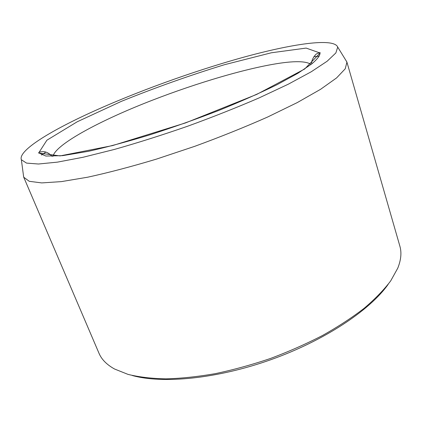 <?xml version="1.0" encoding="UTF-8"?>
<svg xmlns="http://www.w3.org/2000/svg" width="422" height="422" viewBox="0 0 422 422"><rect width="100%" height="100%" fill="white"/><g stroke="black" fill="none" stroke-linecap="round" stroke-linejoin="round"><path stroke-width="0.63" d="M89.928 112.959C135.325 92.196 192.195 71.566 242.017 57.661C291.264 44.004 333.802 37.468 337.716 47.079L335.865 52.94L327.171 61.211L311.278 71.745L288.295 84.194L258.971 97.967C236.695 107.578 212.925 116.999 187.663 126.22C162.254 135.04 137.883 142.763 114.541 149.399L83.113 157.253L57.439 162.132L38.46 164.016L26.502 163.098L21.358 159.727C17.951 150.918 49.105 131.675 89.928 112.959M388.145 284.375C370.01 310.175 324.518 340.596 270.808 359.718C217.098 378.845 162.618 384.025 132.255 375.496M345.66 59.998L346.926 62.134L399.861 246.105C401.765 252.535 401.064 259.894 397.761 268.176L390.714 280.862C383.999 289.787 375.142 298.929 364.149 308.297C351.985 317.666 338.08 326.744 322.429 335.537C305.976 344.014 288.627 351.668 270.375 358.51C251.908 364.745 233.624 369.777 215.515 373.607C197.834 376.682 181.318 378.434 165.973 378.866C151.53 378.555 138.891 377.068 128.045 374.393L114.562 369.018C106.771 364.687 101.575 359.428 98.985 353.24L23.732 177.214L23.363 174.761M313.899 56.638L319.153 56.189M346.926 62.134L345.233 68.797L336.587 77.917L320.588 89.3L297.32 102.562L267.532 117.068C244.855 127.106 220.611 136.849 194.811 146.302L156.414 159.12C131.342 166.653 108.449 172.677 87.734 177.193L61.317 181.624L41.72 182.911L29.26 181.312L23.732 177.214M41.498 155.059L45.856 152.084M271.32 52.787L224.367 64.74C189.547 75.459 155.222 87.66 121.388 101.343L77.231 121.768L46.895 140.209L38.634 153.033L60.035 155.908L112.627 145.574L185.575 122.902L256.734 94.391L304.663 69.013L320.113 53.024L306.145 48.087L271.32 52.787M311.072 64.418C305.306 60.536 290.958 60.805 268.033 65.225C230.417 72.515 179.092 88.894 135.156 107.109C91.548 125.25 55.393 145.543 52.966 156.33M52.017 156.346C48.852 152.885 45.529 151.334 42.042 151.688C39.932 151.899 38.792 152.3 38.624 152.896L45.898 156.05L62.635 155.649L88.62 151.282C107.009 147.13 127.386 141.66 149.757 134.871C172.862 127.423 195.813 119.31 218.607 110.522C240.556 101.623 260.073 92.988 277.17 84.616L298.022 73.206L311.716 63.912C317.46 59.138 320.224 55.398 320.018 52.697M320.055 52.528L316.853 53.752C315.783 53.731 310.687 60.43 311.816 63.833M21.358 159.727L23.669 177.055M337.716 47.079L346.873 61.965"/></g></svg>

